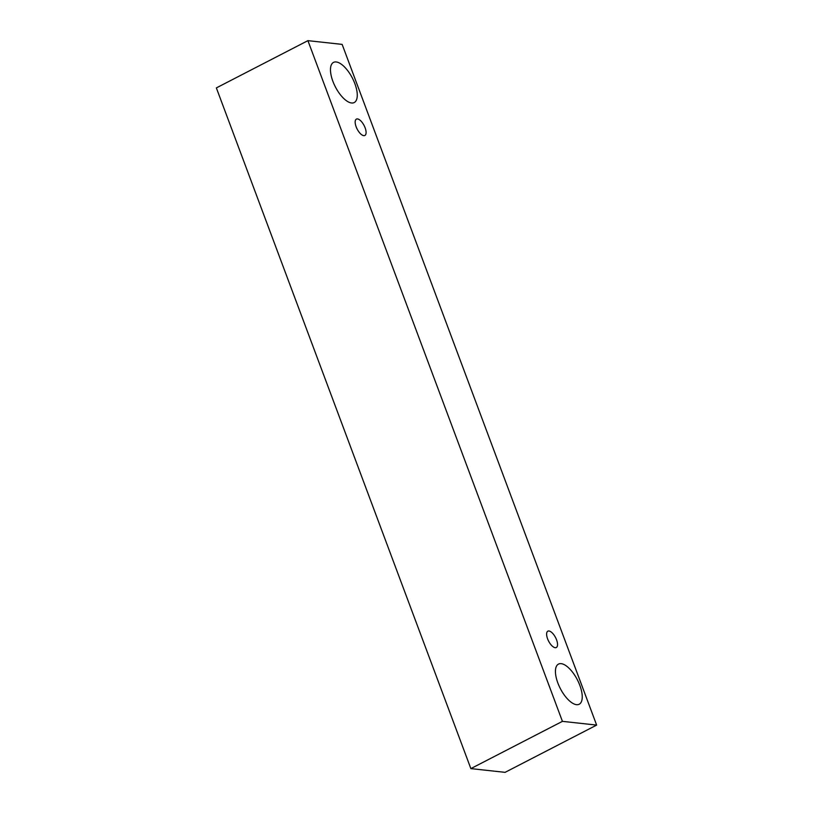 <?xml version="1.0" encoding="UTF-8"?>
<svg xmlns="http://www.w3.org/2000/svg" width="813" height="813" viewBox="0 0 813 813"><rect width="100%" height="100%" fill="white"/><g stroke="black" fill="none" stroke-linecap="round" stroke-linejoin="round"><path stroke-width="1.22" d="M547.596 638.855A9.207 3.902 -117.3 0 1 547.86 631.162A9.207 3.902 -117.3 0 1 548.948 630.99A9.207 3.902 -117.3 0 1 556.092 638.683A9.207 3.902 -117.3 0 1 556.295 647.524A9.207 3.902 -117.3 0 1 547.596 638.855M561.163 663.652A22.591 9.583 -117.3 0 1 578.683 682.554A22.591 9.583 -117.3 0 1 579.191 704.241A22.591 9.583 -117.3 0 1 557.84 682.961A22.591 9.583 -117.3 0 1 558.48 664.099A22.591 9.583 -117.3 0 1 561.163 663.652M336.196 61.961A22.591 9.583 -117.3 0 1 353.716 80.853A22.591 9.583 -117.3 0 1 354.234 102.54A22.591 9.583 -117.3 0 1 332.873 81.27A22.591 9.583 -117.3 0 1 333.513 62.398A22.591 9.583 -117.3 0 1 336.196 61.961M357.507 118.932A9.207 3.902 -117.3 0 1 364.641 126.635A9.207 3.902 -117.3 0 1 364.854 135.466A9.207 3.902 -117.3 0 1 356.145 126.798A9.207 3.902 -117.3 0 1 356.409 119.115A9.207 3.902 -117.3 0 1 357.507 118.932M342.141 44.39L596.64 725.094L562.423 721.355L307.914 40.65L342.141 44.39M596.64 725.094L505.086 772.35L470.859 768.61L216.36 87.906L307.914 40.65M470.859 768.61L562.423 721.355"/></g></svg>
